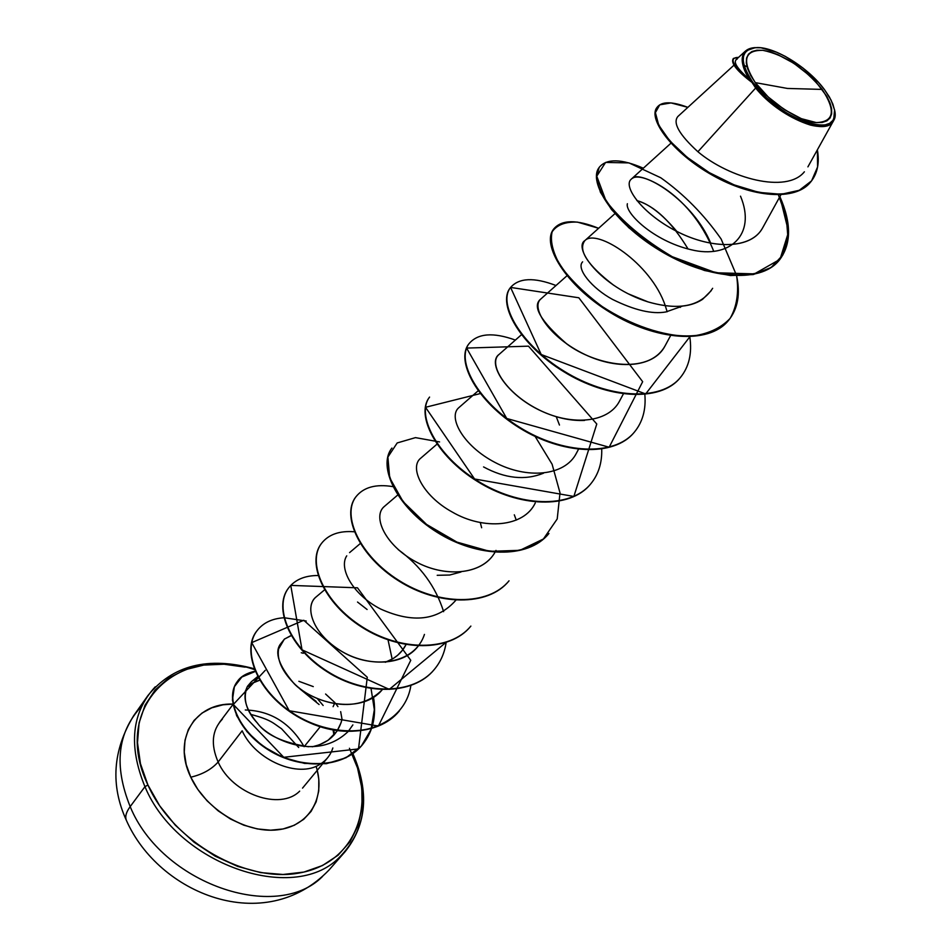 <?xml version="1.0" encoding="UTF-8"?>
<svg xmlns="http://www.w3.org/2000/svg" width="951" height="951" viewBox="0 0 951 951"><rect width="100%" height="100%" fill="white"/><g stroke="black" fill="none" stroke-linecap="round" stroke-linejoin="round"><path stroke-width="1.43" d="M322.448 876.56C276.182 923.029 161.539 883.538 130.18 806.614C126.079 812.249 124.831 816.873 126.447 820.499C124.843 816.838 126.091 812.225 130.18 806.614C161.539 883.538 276.182 923.029 322.448 876.56M755.296 82.618L787.416 88.443L822.187 89.418C836.084 110.863 834.11 121.918 816.291 122.584C801.075 122.548 767.944 101.317 755.296 82.618C741.554 60.852 744.086 50.082 762.857 50.32C784.504 54.873 804.273 67.901 822.187 89.418L787.416 88.443L755.296 82.618L768.206 96.966L784.432 109.662L801.36 118.673L816.291 122.584L822.246 122.429L826.894 120.872L830.068 117.995L831.649 113.906L831.614 108.794L829.961 102.851L826.776 96.313L816.386 82.428L809.574 75.581L793.954 63.36L777.597 54.504L769.882 51.77L762.857 50.32L756.806 50.237L751.944 51.52L748.496 54.136L746.583 58.011L746.309 62.992L747.712 68.912L750.743 75.545L755.296 82.618M734.053 65.108L677.897 116.474C672.523 122.845 679.192 134.602 697.903 151.732L755.653 88.027L752.182 82.713L752.812 82.368C738.784 60.793 740.223 49.19 757.151 47.55C775.576 47.11 808.588 67.842 824.505 89.656L831.115 100.176L834.491 109.686C842.776 140.95 779.202 120.575 752.812 82.368L752.182 82.713L755.653 88.027C771.998 106.322 790.222 118.661 810.335 125.045C827.56 129.253 835.644 124.319 834.598 110.257L834.538 109.947M317.277 698.521L323.15 705.487L317.277 698.521M352.452 753.917C370.593 795.999 366.028 830.675 338.782 857.968C292.563 904.342 176.934 864.043 144.944 786.667L130.18 806.614L144.944 786.667C176.934 864.043 292.563 904.342 338.782 857.968M352.215 754.084C376.299 806.21 355.175 862.2 300.968 872.685C247.129 883.978 173.308 842.229 147.928 785.003L144.944 786.667L147.928 785.003L140.439 763.665L137.491 742.683L139.084 722.926L145.051 705.178L155.061 690.081L168.6 678.146L185.065 669.73L203.799 665.07L224.079 664.226L245.156 667.15M304.13 746.678C290.328 723.01 270.726 710.777 245.299 709.981C270.726 710.777 290.328 723.01 304.13 746.678L320.249 726.73L304.13 746.678M222.403 719.111C211.966 730.142 210.551 744.443 218.136 762.013C211.514 769.407 202.397 774.471 190.782 777.193C172.179 739.26 195.003 702.73 232.936 704.073L223.021 704.798L211.8 707.817L202.016 713.072L194.075 720.43L188.31 729.619L184.981 740.318L184.256 752.122L186.206 764.592L190.782 777.193C202.397 774.471 211.514 769.407 218.136 762.013C232.139 794.144 280.295 810.93 299.684 791.125C280.295 810.93 232.139 794.144 218.136 762.013L242.16 730.784C255.498 760.42 298.495 778.607 320.047 764.259C298.495 778.607 255.498 760.42 242.16 730.784L218.136 762.013C210.551 744.443 211.966 730.142 222.403 719.111M341.159 722.558L337.034 731.129L328.166 740.223L319.453 744.799L312.285 746.797M320.594 763.926C326.621 760.063 330.71 754.749 332.85 747.962M334.336 734.636L333.849 730.13M333.1 706.676L334.49 703.645L333.1 706.676M337.926 706.629L335.941 703.871L337.938 706.629M340.66 711.621L342.039 719.336C338.104 734.208 328.154 743.361 312.201 746.797M298.864 681.296L313.271 686.598M325.587 694.016L334.942 702.658M333.064 729.988L333.956 735.075L333.064 729.988M688.084 249.007C671.608 221.892 654.538 205.761 636.873 200.602C648.772 203.704 662.098 213.975 676.815 231.402M406.018 644.612L402.428 650.282L397.673 655.251L393.06 658.603L385.262 662.276C394.76 658.877 401.679 652.992 406.029 644.612M258.446 677.992L252.907 680.595M257.673 676.553L251.421 681.677L247.486 686.277C238.665 706.914 259.195 724.424 257.626 723.366C266.09 734.885 283.041 742.683 308.481 746.761M290.293 635.934L284.313 639.191L278.595 648.962C276.848 659.34 281.686 670.503 293.122 682.485C316.291 706.807 363.603 713.155 382.207 689.737M324.541 589.87L316.243 596.824C303.619 606.869 313.402 634.234 340.28 650.52C366.908 667.043 403.153 666.152 418.285 646.002M346.746 555.824C338.437 568.27 352.857 594.851 380.709 609.068C412.924 623.487 437.971 620.551 455.838 600.247M397.72 495.031L384.394 506.419C372.114 516.274 385.072 545.018 415.028 561.328C444.747 577.923 482.276 575.022 494.948 552.341M436.973 444.176L420.817 458.12C408.906 467.167 422.244 495.637 452.248 512.042C483.346 530.242 523.811 527.472 535.258 502.972M478.151 390.813L458.941 407.563C447.541 416.8 462.971 445.781 494.889 462.376C526.604 479.268 564.846 476.38 576.472 453.104L578.446 449.371M521.433 334.752L498.895 354.58C488.113 363.365 504.553 392.097 537.149 408.93C569.542 426.048 608.069 423.813 619.683 400.823L623.345 393.952M566.962 275.778L540.822 298.994C530.694 307.292 548.204 335.727 581.525 352.809C614.643 370.153 653.456 368.608 665.022 345.962C648.202 376.014 594.66 364.899 566.808 343.953C540.358 320.927 531.716 305.925 540.893 298.935M667.162 311.773L665.284 305.758C650.983 262.951 596.467 228.062 584.853 240.627C577.768 250.125 587.373 264.996 613.668 285.241M628.254 293.823L647.952 301.871C679.216 310.87 700.792 306.341 712.656 288.296M710.766 243.325C693.659 201.327 641.366 167.994 631.179 179.24C622.548 186.313 642.448 214.058 677.326 231.64C712.026 249.471 751.385 249.483 762.773 227.634L780.878 194.824M834.562 110.102L833.611 120.611C826.776 136.98 779.582 117.686 755.653 88.027L697.903 151.732C729.334 178.229 786.572 194.028 804.38 171.798M737.144 59.105C732.484 61.387 736.74 68.306 749.911 79.86C741.352 66.392 739.902 56.751 745.56 50.95L755.344 47.609C735.979 48.572 741.637 68.52 749.911 79.86L751.849 82.333C737.18 71.159 730.903 63.372 733.043 58.974L733.483 58.391C731.426 62.279 736.656 69.292 749.162 79.432C732.211 64.906 728.68 57.547 738.535 57.381L733.483 58.391M743.92 65.132L747.07 66.903M811.001 181.582C817.527 173.272 819.655 162.68 817.373 149.818L817.598 166.924L811.583 180.856L799.268 190.295L781.258 194.277L758.886 192.399L734.113 184.874L709.327 172.642L687.062 157.248L669.623 140.7L658.734 125.152L655.394 112.646L659.721 104.848L670.99 102.91L687.858 107.356C672.191 101.4 661.991 101.317 657.248 107.106C648.178 118.578 673.32 152.612 713.048 174.782C752.705 197.226 795.999 200.685 811.001 181.582L810.549 182.128C795.547 201.232 752.253 197.784 712.608 175.341C672.892 153.182 647.75 119.148 656.844 107.653L657.058 107.38C647.429 118.59 672.452 152.873 712.418 175.234C752.324 197.891 795.928 201.279 810.763 181.855M733.292 58.7C730.534 62.885 736.728 70.754 751.849 82.333L749.911 79.86M316.172 701.41L299.945 688.94L319.096 704.513M244.562 693.065L245.822 690.129M248.508 686.337L251.908 683.424M252.716 682.901L259.623 680.072M259.718 680.227L252.205 683.258M316.089 766.256C326.11 797.188 309.432 826.455 277.478 829.843C245.679 833.599 205.535 809.36 190.782 777.193L197.832 789.437L207.068 800.801L218.124 810.811L230.534 819.049L243.789 825.171L257.341 828.927L270.619 830.199L283.077 828.963L294.251 825.278L303.702 819.334L311.084 811.417L316.148 801.836L318.74 790.994L318.811 779.309L317.242 770.334M349.433 748.282L357.54 768.063L361.82 787.999L362.046 807.399L358.111 825.539L350.039 841.706L338.057 855.246L322.508 865.529L303.928 872.067L283.029 874.48L260.633 872.602L237.667 866.409L215.128 856.138L194.028 842.182L175.269 825.159L159.685 805.806L147.928 785.003C110.28 706.51 177.956 643.173 254.499 669.599M155.251 686.812C131.618 712.406 128.183 745.691 144.944 786.667C128.183 745.691 131.618 712.406 155.251 686.812M140.986 706.973C117.353 732.65 113.751 765.864 130.18 806.614C113.751 765.864 117.353 732.65 140.986 706.973M303.321 653.278L301.253 652.731M437.21 575.307L449.692 575.022L460.962 572.003M481.634 527.757L480.291 522.515M483.56 466.917C505.1 478.567 525.083 480.659 543.52 473.194M559.461 425.049L556.252 416.681M582.63 261.846C575.747 268.539 592.2 288.462 612.551 299.422C634.412 310.228 652.184 314.401 665.855 311.964L682.414 306.127M627.375 203.728C624.664 212.453 652.98 240.876 691.08 249.709C729.227 259.231 756.806 235.016 740.508 196.168M778.429 194.919L786.311 217.304L787.951 237.798L782.875 254.939L771.106 267.516L753.263 274.554L730.499 275.552L704.536 270.512L677.469 260.039L651.554 245.287L628.944 227.824L611.481 209.517L600.426 192.245L596.384 177.706L599.118 167.542C587.659 181.903 613.336 222.451 659.578 250.375C705.606 278.548 759.706 284.42 779.035 260.491L779.249 260.229M410.891 685.35C404.995 725.137 355.781 743.361 309.646 722.712C263.225 702.73 238.701 653.575 256.806 631L256.675 631.167C241.506 650.888 256.865 690.866 293.502 714.118C329.89 737.655 378.034 736.966 399.099 711.253L399.384 710.908C378.32 736.621 330.175 737.31 293.776 713.761C257.127 690.521 241.768 650.532 256.936 630.822C262.999 622.917 271.962 618.566 283.85 617.77M370.997 688.215L374.337 709.672L371.056 729.524L361.332 746.048L345.986 757.769L326.419 763.689L304.582 763.427L282.637 757.269L262.809 746.178L247.01 731.699L236.644 715.675L232.424 700.079L234.374 686.705L241.839 677.017L255.617 671.335M736.514 275.338L721.131 239.01C704.049 214.653 683.935 194.23 660.779 177.766L628.956 162.894L605.573 162.443L596.764 176.197L606.001 200.875C621.514 221.072 643.613 239.688 672.262 256.711L715.925 272.771L754.393 273.888L780.01 259.314L788.593 231.83L779.879 196.643C791.553 223.081 791.422 244.193 779.463 259.98C760.146 283.909 706.046 278.025 659.994 249.84C613.752 221.904 588.051 181.368 599.499 167.019C606.952 158.413 621.574 158.805 643.34 168.208M736.633 275.873C740.496 294.025 737.857 308.79 728.704 320.202C708.994 344.547 655.572 339.697 610.839 312.118C565.893 284.789 541.737 244.122 553.839 228.834C561.779 219.586 576.698 219.396 598.607 228.288L577.542 222.13C565.417 221.607 556.953 224.84 552.139 231.806C550.011 240.734 552.686 251.956 560.163 265.46C570.434 279.606 584.449 293.3 602.197 306.543C630.62 325.004 662.942 336.25 690.426 336.333C707.437 334.324 720.656 328.357 730.106 318.43C736.87 306.555 739.034 292.373 736.633 275.873M480.243 393.583L425.525 407.29L474.585 478.995L573.857 496.458L596.776 424.015L528.483 346.164L466.608 348.078L506.74 418.476L609.163 447.232L642.662 381.696L578.838 297.782L510.58 287.416L541.214 354.509L645.658 393.964L689.808 336.832C692.197 353.261 689.083 366.813 680.44 377.464C660.41 402.142 607.653 398.231 564.169 371.235C520.47 344.488 497.73 303.761 510.402 287.654C518.782 277.799 533.975 277.086 556.002 285.514M644.849 394.475C646.109 409.477 642.662 421.971 634.495 431.98C614.203 456.932 562.124 453.877 519.817 427.427C477.283 401.239 455.85 360.5 469.033 343.668C477.806 333.266 493.26 332.077 515.383 340.078M601.721 449.134C602.114 462.911 598.441 474.501 590.702 483.928C570.208 509.106 518.794 506.824 477.592 480.909C436.164 455.256 415.944 414.553 429.579 397.078L429.258 397.518C415.623 414.993 435.831 455.695 477.247 481.337C518.438 507.252 569.839 509.534 590.345 484.344L590.702 483.928M548.929 533.487C528.245 558.855 477.497 557.274 437.365 531.871C396.995 506.74 377.892 466.121 391.919 448.076L391.61 448.492C377.583 466.537 396.674 507.156 437.032 532.275C477.164 557.678 527.912 559.259 548.584 533.891L548.929 533.487M355.781 497.004L355.626 497.195C341.254 515.751 359.312 556.252 398.671 580.871C437.805 605.787 487.887 606.714 508.702 581.216L509.023 580.823C488.208 606.334 438.126 605.395 398.992 580.479C359.621 555.848 341.552 515.347 355.924 496.802C363.555 487.209 375.883 483.809 392.894 486.627M321.355 543.603L321.212 543.794C306.543 562.778 323.625 603.136 362.034 627.291C400.205 651.72 449.633 652.065 470.567 626.459L470.876 626.091C449.954 651.697 400.514 651.352 362.343 626.911C323.922 602.756 306.828 562.398 321.497 543.413C328.487 534.474 339.424 530.599 354.319 531.775M446.126 642.543C444.616 652.838 440.693 661.801 434.357 669.409C413.352 695.086 364.566 695.276 327.299 671.299C289.793 647.595 273.591 607.416 288.533 588.051C295.012 579.658 304.867 575.486 318.086 575.521M284.206 617.746L306.198 621.027M373.505 697.202C376.584 715.913 372.923 731.723 362.509 744.669C342.824 768.646 299.815 769.359 268.681 749.626C237.286 730.095 225.185 697.012 237.524 681.273C240.769 676.411 246.761 673.011 255.498 671.073M237.393 681.439L237.274 681.605C224.935 697.345 237.025 730.427 268.42 749.947C299.541 769.692 342.55 768.967 362.248 744.99C372.685 732.02 376.334 716.151 373.208 697.392M288.533 588.051L288.26 588.407C273.317 607.784 289.52 647.964 327.013 671.656C364.269 695.633 413.055 695.431 434.06 669.766L434.357 669.409M469.033 343.668L468.688 344.119C455.505 360.964 476.926 401.702 519.448 427.879C561.756 454.328 613.835 457.383 634.115 432.42L634.495 431.98M510.402 287.654L510.045 288.129C497.373 304.237 520.102 344.975 563.788 371.71C607.273 398.707 660.018 402.618 680.048 377.927L680.44 377.464M553.66 229.096L553.47 229.346C541.369 244.633 565.512 285.3 610.435 312.617C655.156 340.196 708.578 345.035 728.288 320.689L728.704 320.202M761.834 229.239C749.317 249.923 710.005 248.865 676.006 230.986C641.842 213.321 622.679 186.218 631.179 179.24L670.942 143.209M632.784 178.194C636.029 170.954 689.142 189.499 713.761 251.397M711.241 290.649L702.527 299.363C689.653 307.803 671.465 308.647 647.952 301.871C601.056 287.178 572.502 247.842 584.984 240.508M584.556 420.437C571.789 420.96 558.641 418.369 545.089 412.663C507.703 397.28 486.294 363.294 499.097 354.402M535.27 502.972C523.977 527.27 483.667 530.408 452.248 512.042M495.994 550.403C484.475 574.333 446.637 578.47 416.11 561.91C385.333 545.684 371.841 516.167 384.537 506.301M424.443 634.412C414.517 664.999 371.199 669.397 341.778 651.411C311.892 633.735 304.023 605.739 316.421 596.669M357.528 602.031L367.086 609.496M388.032 639.88L392.169 659.138M382.219 689.737C352.298 720.073 304.439 696.405 293.122 682.485C278.976 665.569 274.625 652.933 280.058 644.576L284.504 639.024L291.208 635.648M352.869 724.912L348.351 731.26M348.054 731.604C313.854 764.212 265.674 735.325 257.626 723.366C245.477 709.137 242.101 696.774 247.486 686.277M265.27 670.312L233.328 704.477L283.767 757.293L358.503 748.913L367.288 677.255L303.773 620.266L251.706 642.626L289.27 710.754L378.391 726.053L410.761 660.291L357.481 587.813L290.756 585.4L302.026 649.83L389.292 689.38L446.162 642.258M443.63 611.659C435.665 586.529 420.532 565.845 398.231 549.619M516.262 520.102L514.313 514.812M439.564 441.942L415.48 437.626L397.185 442.952L387.889 457.086L389.684 477.771L403.069 501.617L426.583 524.441L456.955 542.118L489.682 551.342L519.912 550.332L543.401 539.003L557.215 518.961L560.02 492.915L552.103 464.231L535.128 436.426M680.298 307.399L679.775 306.341M752.812 82.368L747.938 74.772L744.704 67.676L743.207 61.328L743.516 55.99L745.572 51.841L749.281 49.048L754.488 47.681L760.99 47.788L776.777 52.281L785.467 56.466L802.894 67.973L818.288 82.166L824.505 89.656L829.427 97.038L832.838 104.039L834.621 110.411L834.681 115.891L832.993 120.278L829.605 123.38L824.624 125.056L818.24 125.235L810.68 123.892L793.253 116.83L784.076 111.386L766.672 97.763L752.812 82.368M352.88 753.608C369.357 791.482 366.836 824.101 345.308 851.466L328.987 870.034C264.473 937.104 158.651 893.714 126.376 820.344C110.304 785.181 112.717 750.327 133.604 715.794L147.881 695.609C172.654 665.213 208.079 656.249 254.155 668.719M298.709 747.486L281.532 728.739C273.127 723.224 271.808 720.014 250.755 714.391M327.548 757.852L322.639 763.796M322.377 764.117L302.537 788.129M614.917 213.654L584.853 240.627M670.574 335.655L665.022 345.962M360.286 543.544L349.576 552.614M807.91 166.865L833.611 120.611M736.05 59.663L745.56 50.95M233.007 704.465L219.408 722.498"/></g></svg>
